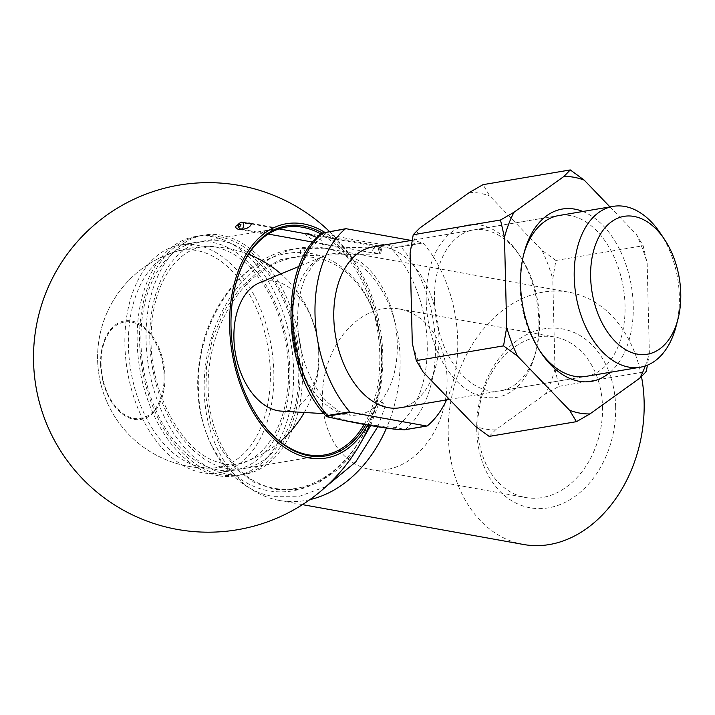 <?xml version="1.0" encoding="UTF-8"?>
<svg xmlns="http://www.w3.org/2000/svg" width="715" height="715" viewBox="0 0 715 715"><rect width="100%" height="100%" fill="white"/><g stroke="black" fill="none" stroke-linecap="round" stroke-linejoin="round"><path stroke-width="0.54" stroke-dasharray="3.58 2.68" d="M446.562 399.917A110.691 69.945 80.4 0 0 422.976 242.939A2.333 1.475 80.4 0 0 422.154 242.421L399.891 246.175L392.901 245.853C366.992 242.385 344.514 238.327 325.477 233.698C323.207 233.358 322.653 232.947 323.832 232.464L346.087 228.711M321.732 233.162L323.752 236.29C342.994 239.266 365.472 243.323 391.177 248.445L422.976 242.939M427.445 425.791L405.191 429.545L395.556 427.445C370.004 425.532 347.526 421.484 328.122 415.29C325.316 415.844 325.111 415.933 327.488 415.54M676.077 326.353A81.564 51.534 80.4 0 0 660.356 233.224M399.935 407.782A81.564 51.534 80.4 0 0 437.187 318.783A81.564 51.534 80.4 0 0 372.792 246.934M411.223 240.455L422.154 242.421M281.254 411.116A65.78 41.568 80.4 0 0 317.299 339.017A65.78 41.568 80.4 0 0 259.581 282.747M100.601 364.364A49.934 31.549 80.4 0 0 133.982 419.339A49.934 31.549 80.4 0 0 164.959 375.965A49.934 31.549 80.4 0 0 131.578 320.99A49.934 31.549 80.4 0 0 100.601 364.364M329.49 417.283A2.333 1.761 100.2 0 1 328.122 415.29A104.864 66.263 80.4 0 1 292.069 319.685A104.864 66.263 80.4 0 1 323.752 236.29A2.333 1.761 100.2 0 1 325.477 233.698M396.485 429.286A2.333 1.761 100.2 0 1 395.556 427.445A104.864 66.263 80.4 0 0 427.23 344.058A104.864 66.263 80.4 0 0 391.177 248.445A2.333 1.761 100.2 0 1 392.901 245.853M615.642 406.612A90.885 68.685 100.2 0 1 513.352 501.707A90.885 68.685 100.2 0 1 509.563 346.686A90.885 68.685 100.2 0 1 615.642 406.612M523.443 544.473A128.164 96.856 100.2 0 1 450.861 401.151A128.164 96.856 100.2 0 1 568.925 292.203A128.164 96.856 100.2 0 1 641.471 376.546M309.863 499.633A128.164 96.856 100.2 0 1 279.404 500.473A128.164 96.856 100.2 0 1 206.814 357.16A128.164 96.856 100.2 0 1 324.878 248.212A128.164 96.856 100.2 0 1 400.087 357.813A128.164 96.856 100.2 0 1 386.583 427.811M381.953 356.579A120.531 91.091 100.2 0 1 246.291 482.697A120.531 91.091 100.2 0 1 241.268 277.098A120.531 91.091 100.2 0 1 381.953 356.579M343.745 247.667L336.515 238.685L343.745 247.667M279.315 228.38L261.332 233.421C262.62 231.848 266.597 230.471 273.264 229.292L279.315 228.38L248.945 222.901L238.015 224.698M367.608 425.13A118.824 75.084 80.4 0 0 380.746 385.671A118.824 75.084 80.4 0 0 382.802 354.694A118.824 75.084 80.4 0 0 361.915 274.122A118.824 75.084 80.4 0 0 324.673 232.268M322.125 232.902A116.688 73.734 -99.6 0 1 381.426 354.443A116.688 73.734 -99.6 0 1 365.803 424.853M202.023 467.324A110.074 69.552 -99.6 0 1 129.638 362.63A110.074 69.552 -99.6 0 1 175.684 251.635A110.074 69.552 -99.6 0 1 268.17 348.634A110.074 69.552 -99.6 0 1 210.559 468.075A110.074 69.552 -99.6 0 1 202.023 467.324M364.087 424.576A115.526 73.002 80.4 0 0 379.79 354.461A115.526 73.002 80.4 0 0 320.776 233.966M235.61 284.624A115.526 73.002 80.4 0 0 235.512 284.981A115.526 73.002 80.4 0 0 257.784 416.908A115.526 73.002 80.4 0 0 257.99 417.211M280.709 442.031A115.526 73.002 -99.6 0 1 243.529 468.629A115.526 73.002 -99.6 0 1 227.084 468.486A115.526 73.002 -99.6 0 1 150.624 354.077A115.526 73.002 -99.6 0 1 205.08 240.803A115.526 73.002 -99.6 0 1 248.927 253.718M250.858 255.246A115.526 73.002 -99.6 0 1 282.032 439.957M336.515 238.685L306.145 233.215C302.07 233.591 308.835 236.62 310.757 238.524L322.268 244.262C322.992 241.974 321.223 239.731 316.959 237.532M227.227 474.224A121.353 76.684 -99.6 0 1 146.906 354.041A121.353 76.684 -99.6 0 1 204.106 235.056A121.353 76.684 -99.6 0 1 299.916 341.949A121.353 76.684 -99.6 0 1 244.503 474.376A121.353 76.684 -99.6 0 1 227.227 474.224M218.316 475.725A121.353 76.684 -99.6 0 1 138.004 355.543A121.353 76.684 -99.6 0 1 195.204 236.558A121.353 76.684 -99.6 0 1 291.014 343.459A121.353 76.684 -99.6 0 1 235.593 475.877A121.353 76.684 -99.6 0 1 218.316 475.725M218.182 469.987A115.526 73.002 -99.6 0 1 141.722 355.578A115.526 73.002 -99.6 0 1 196.169 242.305A115.526 73.002 -99.6 0 1 287.376 344.067A115.526 73.002 -99.6 0 1 234.627 470.13A115.526 73.002 -99.6 0 1 218.182 469.987M202.148 472.695A115.526 73.002 -99.6 0 1 125.688 358.286A115.526 73.002 -99.6 0 1 180.144 245.013A115.526 73.002 -99.6 0 1 271.351 346.775A115.526 73.002 -99.6 0 1 218.593 472.838A115.526 73.002 -99.6 0 1 202.148 472.695M602.513 406.737A81.564 61.642 100.2 0 1 525.704 497.524A81.564 61.642 100.2 0 1 479.515 406.317A81.564 61.642 100.2 0 1 554.652 336.988A81.564 61.642 100.2 0 1 602.513 406.737M447.072 378.709A81.564 61.642 100.2 0 1 370.272 469.496A81.564 61.642 100.2 0 1 324.083 378.298A81.564 61.642 100.2 0 1 399.211 308.969A81.564 61.642 100.2 0 1 447.072 378.709M582.895 211.479A87.382 55.216 -99.6 0 1 633.24 305.35A87.382 55.216 -99.6 0 1 610.047 372.318M609.975 206.903L636.323 234.306A119.736 75.665 -99.6 0 1 647.155 263.084L649.354 353.031A119.736 75.665 -99.6 0 1 645.279 365.973M649.354 353.031L647.415 365.177M636.323 234.306L643.16 245.728L647.155 263.084M489.167 436.4L495.567 429.858L545.447 394.072L558.969 386.323L554.965 368.967L552.775 279.011L555.895 260.457L541.934 250.241L489.855 196.071L483.018 184.658M555.895 260.457L643.16 245.728M558.969 386.323L646.235 371.594M426.212 300.979A87.382 55.216 80.4 0 0 473.58 393.536A87.382 55.216 80.4 0 0 535.347 353.532A87.382 55.216 80.4 0 0 518.5 253.745A87.382 55.216 80.4 0 0 457.618 228.425A87.382 55.216 80.4 0 0 426.212 300.979M541.934 250.241A119.736 75.665 -99.6 0 1 552.775 279.011M554.965 368.967A119.736 75.665 -99.6 0 1 545.447 394.072M495.567 429.858A119.736 75.665 -99.6 0 1 475.216 426.185M423.137 372.023A119.736 75.665 -99.6 0 1 412.296 343.245M410.097 253.289A119.736 75.665 -99.6 0 1 419.616 228.183M469.496 192.407A119.736 75.665 -99.6 0 1 489.855 196.071M434.425 300.899A81.564 51.534 -99.6 0 1 473.41 229.953A81.564 51.534 -99.6 0 1 520.556 256.819A81.564 51.534 -99.6 0 1 536.277 349.948A81.564 51.534 -99.6 0 1 500.563 390.801A81.564 51.534 -99.6 0 1 434.425 300.899M449.476 399.426L586.041 376.367A81.564 51.534 80.4 0 0 625.035 305.421A81.564 51.534 80.4 0 0 558.898 215.528L412.189 240.285M523.648 254.629A81.564 51.534 80.4 0 0 523.174 256.372A81.564 51.534 80.4 0 0 519.903 286.474A81.564 51.534 80.4 0 0 538.896 349.51A81.564 51.534 80.4 0 0 539.914 351.002M378.959 246.97L377.547 253.78L378.816 253.905L380.782 250.268L378.959 246.97L380.255 250.867L378.521 253.914C370.495 254.781 371.085 245.37 378.959 246.97L302.517 248.65A3.495 2.261 88.7 0 0 300.336 252.189A3.495 2.261 88.7 0 0 302.677 255.639A3.495 2.261 88.7 0 0 304.858 252.323A3.495 2.261 88.7 0 0 302.82 248.668A3.495 2.261 88.7 0 0 302.517 248.65C246.335 247.801 194.23 319.73 198.52 390.774C199.807 444.203 231.49 489.712 272.781 496.326L299.612 496.219L326.013 486.584M311.061 234.69L379.245 246.988A2.333 2.324 67 0 1 381.265 249.464L381.122 251.769A2.333 2.324 -113 0 1 378.789 253.932L302.677 255.639L280.512 259.724L259.134 270.842L239.882 288.36L224.045 311.231L212.659 338.007L206.456 367.001L205.831 396.378L210.827 424.263L221.078 448.895L235.887 468.718L254.263 482.553L275.052 489.623L297.065 489.569L319.06 482.348L339.67 468.316L357.563 448.287M384.339 406.227L378.476 404.368L384.339 406.227M383.294 403.367C381.47 402.742 381.47 402.742 383.294 403.367M378.789 253.932L378.816 253.905A2.333 2.297 29.3 0 0 380.836 252.753L380.836 252.753A2.333 2.297 29.3 0 0 381.122 251.769L381.265 249.464A2.333 2.297 -150.7 0 0 379.227 247.015L379.245 246.988M405.021 429.661A2.333 1.475 80.4 0 0 405.191 429.545A110.691 69.945 80.4 0 0 400.722 246.693A2.333 1.475 80.4 0 0 399.891 246.175M292.14 324.914A81.564 51.534 80.4 0 0 350.833 415.209A81.564 51.534 80.4 0 0 395.529 325.817A81.564 51.534 80.4 0 0 323.967 256.042A81.564 51.534 80.4 0 0 292.14 324.914M164.093 375.876A48.879 30.888 -99.6 0 1 117.85 409.043A48.879 30.888 -99.6 0 1 115.812 325.665A48.879 30.888 -99.6 0 1 164.093 375.876M240.463 229.068A3.495 2.646 100.2 0 1 238.453 225.422A3.495 2.646 100.2 0 1 241.304 222.159M381.068 250.759L380.255 250.867M380.782 250.268L381.327 250.456L380.836 252.753A2.333 2.333 0 0 1 379.719 253.754M323.913 413.628L350.833 415.209L338.642 411.197L327.47 402.331C318.05 392.732 310.453 379.495 304.661 362.612C300.354 349.492 298.012 336.005 297.637 322.161C297.404 303.669 300.264 288.163 306.235 275.65L313.662 263.96L323.967 256.042L299.058 266.373M248.543 254.317A110.691 110.691 0 0 0 98.304 344.844A110.691 110.691 0 0 0 280.146 441.602M304.304 412.475A110.691 110.691 0 0 0 280.915 273.899M288.485 369.029C290.147 434.729 253.101 474.474 219.898 462.659C181.646 454.007 147.934 388.906 151.24 332.984C153.028 271.003 189.332 236.62 220.998 248.606C240.472 254.647 257.15 270.931 271.021 297.44C281.862 319.444 287.68 343.307 288.485 369.029M300.13 368.743C300.631 405.137 291.935 433.978 274.042 455.285C264.327 466.216 252.994 472.829 240.043 475.126C216.225 478.272 194.462 468.048 174.755 444.462C157.961 423.423 147.004 397.62 141.874 367.054C137.325 337.426 139.416 310.364 148.157 285.884C159.052 257.32 176.212 240.624 199.655 235.807C233.626 232.724 261.404 252.583 282.979 295.393C293.642 318.22 299.353 342.673 300.13 368.743M279.404 500.473L302.472 504.638M324.878 248.212L568.925 292.203M381.89 356.794C382.319 387.226 375 415.04 359.931 440.243C348.625 458.449 335.049 471.82 319.203 480.364C304.081 488.291 289.11 490.937 274.292 488.309C263.576 486.379 253.637 481.749 244.485 474.411C228.094 460.987 216.994 441.414 211.184 415.701C205.312 386.636 207.842 357.643 218.781 328.721C230.793 299.245 248.114 278.26 270.753 265.783C285.875 257.838 300.854 255.175 315.681 257.802C326.397 259.715 336.327 264.344 345.488 271.673C367.966 290.585 380.094 318.962 381.89 356.794M369.289 425.389A174.773 174.773 0 0 0 380.746 385.671M361.915 274.122A174.773 174.773 0 0 0 341.85 244.718M336.595 238.765A174.773 174.773 0 0 0 329.436 231.463M175.935 251.564A110.691 110.691 0 0 0 207.672 468.111M286.107 227.12L277.572 228.568M273.264 229.292L205.08 240.803M324.565 454.955L243.529 468.629M204.106 235.056L195.204 236.558M244.503 474.376L235.593 475.877M196.169 242.305L180.144 245.013M234.627 470.13L218.593 472.838M261.332 233.421L238.032 229.22M344.532 248.418L321.232 244.217M257.784 416.908L258.195 417.515M235.512 284.981L235.7 284.266M370.272 469.496L525.704 497.524M399.211 308.969L554.652 336.988M500.563 390.801L586.041 376.367M473.41 229.953L558.898 215.528M520.556 256.819L518.5 253.745M536.277 349.948L535.347 353.532M538.896 349.51L540.951 352.584M523.174 256.372L524.104 252.797M241.67 229.283L268.25 234.073M312.839 242.117L377.547 253.78M251.26 223.911L279.002 228.907M377.842 426.596L385.206 406.272C384.339 403.519 383.535 402.456 382.775 403.072C382.579 402.053 381.149 402.482 378.476 404.368L370.629 425.586M379.737 253.745L378.852 253.941M379.37 247.006C381.479 248.623 382.132 249.776 381.327 250.456M377.592 253.789L374.115 252.279C369.601 249.767 377.171 246.219 378.128 246.961"/><path stroke-width="1.07" d="M411.223 240.455L346.087 228.711A2.333 1.475 80.4 0 0 345.756 228.702A2.333 1.475 80.4 0 0 345.282 228.934A110.691 69.945 80.4 0 0 349.751 411.786A2.333 1.475 80.4 0 0 350.573 412.305L328.319 416.058C327.139 416.541 327.693 416.952 329.964 417.283C348.992 421.921 371.46 425.97 397.388 429.447L404.377 429.769L426.641 426.015A2.333 1.475 80.4 0 0 426.971 426.015A2.333 1.475 80.4 0 0 427.445 425.791A110.691 69.945 80.4 0 0 446.562 399.917M590.635 277.152A69.909 44.178 80.4 0 0 628.53 351.208A69.909 44.178 80.4 0 0 677.945 319.203A69.909 44.178 80.4 0 0 664.467 239.364A69.909 44.178 80.4 0 0 615.758 219.112A69.909 44.178 80.4 0 0 590.635 277.152M664.467 239.364L660.356 233.224A81.564 51.534 80.4 0 0 613.211 206.358A81.564 51.534 80.4 0 0 574.225 277.304A81.564 51.534 80.4 0 0 640.363 367.206A81.564 51.534 80.4 0 0 676.077 326.353L677.945 319.203M412.189 240.285L372.792 246.934A81.564 51.534 80.4 0 0 333.798 317.889A81.564 51.534 80.4 0 0 399.935 407.782L449.476 399.426M426.641 426.015L350.573 412.305M299.058 266.373L259.581 282.747A65.78 41.568 80.4 0 0 233.912 338.293A65.78 41.568 80.4 0 0 281.254 411.116L323.913 413.628M345.282 228.934L321.696 233.197C278.564 265.337 281.746 369.718 325.799 415.799M328.122 415.29C325.316 415.844 325.111 415.933 327.488 415.54L349.751 411.786M329.964 417.283A2.333 1.761 100.2 0 1 329.49 417.283L329.49 417.283C355.462 423.164 377.94 427.213 396.923 429.438L396.923 429.438A2.333 1.761 100.2 0 1 396.485 429.286M397.388 429.447A2.333 1.761 100.2 0 1 396.923 429.438L404.708 429.778A2.333 1.475 80.4 0 0 405.021 429.661M641.471 376.546A128.164 96.856 100.2 0 1 644.135 401.803A128.164 96.856 100.2 0 1 523.443 544.473L302.472 504.638M386.583 427.811A128.164 96.856 100.2 0 1 309.863 499.633M238.015 224.698C234.922 226.19 234.931 227.701 238.032 229.22L239.686 229.372C246.228 229.292 250.098 227.486 251.296 223.947L248.945 222.901M324.673 232.268A118.824 75.084 80.4 0 0 234.949 281.236A118.824 75.084 80.4 0 0 268.885 433.701A118.824 75.084 80.4 0 0 367.608 425.13M365.803 424.853A116.688 73.734 -99.6 0 1 258.195 417.515A116.688 73.734 -99.6 0 1 235.7 284.266A116.688 73.734 -99.6 0 1 322.125 232.902M257.99 417.211A115.526 73.002 80.4 0 0 308.111 454.812A115.526 73.002 80.4 0 0 324.565 454.955A115.526 73.002 80.4 0 0 364.087 424.576M320.776 233.966A115.526 73.002 80.4 0 0 286.107 227.12A115.526 73.002 80.4 0 0 235.61 284.624M248.927 253.718A115.526 73.002 -99.6 0 1 250.858 255.246M282.032 439.957A115.526 73.002 -99.6 0 1 280.709 442.031M316.959 237.532L306.145 233.215M610.047 372.318A87.382 55.216 -99.6 0 1 540.951 352.584A87.382 55.216 -99.6 0 1 524.104 252.797A87.382 55.216 -99.6 0 1 582.895 211.479M645.279 365.973A119.736 75.665 -99.6 0 1 639.836 378.137L589.955 413.922A119.736 75.665 -99.6 0 1 569.596 410.258L517.517 356.088A119.736 75.665 -99.6 0 1 506.685 327.309L504.486 237.362A119.736 75.665 -99.6 0 1 514.005 212.257L563.885 176.471A119.736 75.665 -99.6 0 1 584.244 180.144L609.975 206.903M563.885 176.471L570.284 169.929L584.244 180.144M504.486 237.362L500.482 220.006L514.005 212.257M517.517 356.088L503.557 345.872L506.685 327.309M589.955 413.922L576.433 421.671L569.596 410.258M647.415 365.177L646.235 371.594L639.836 378.137M576.433 421.671L489.167 436.4L475.216 426.185L423.137 372.023L416.3 360.601L412.296 343.245L410.097 253.289L413.216 234.734L419.616 228.183L469.496 192.407L483.018 184.658L570.284 169.929M416.3 360.601L503.557 345.872M413.216 234.734L500.482 220.006M613.211 206.358L558.898 215.528A81.564 51.534 80.4 0 0 523.648 254.629M539.914 351.002A81.564 51.534 80.4 0 0 586.041 376.367L640.363 367.206M323.832 232.464A2.333 1.475 -99.6 0 0 323.502 232.464L323.502 232.464A2.333 1.475 -99.6 0 0 323.019 232.688A110.691 69.945 80.4 0 0 327.488 415.54A2.333 1.475 -99.6 0 0 328.319 416.058M404.377 429.769A2.333 1.475 80.4 0 0 404.708 429.778L426.971 426.015M241.304 222.159A3.495 2.646 100.2 0 1 241.706 222.186A3.495 2.646 100.2 0 1 243.744 225.636A3.495 2.646 100.2 0 1 241.169 229.068A3.495 2.646 100.2 0 1 240.463 229.068L241.67 229.283M239.614 226.503A1.162 0.885 -79.8 0 0 240.347 224.653A1.162 0.885 -79.8 0 0 238.801 224.912A1.162 0.885 -79.8 0 0 239.614 226.503M280.146 441.602A110.691 110.691 0 0 0 304.304 412.475M280.915 273.899A110.691 110.691 0 0 0 248.543 254.317M321.687 233.197L345.756 228.702M325.79 415.799C326.094 416.425 327.327 416.917 329.49 417.283M329.436 231.463A174.773 174.773 0 0 0 53.652 275.954A174.773 174.773 0 0 0 133.491 515.381A174.773 174.773 0 0 0 369.289 425.389M268.25 234.073L312.839 242.117M240.463 229.068C236.772 226.146 237.192 223.858 241.706 222.186L251.26 223.911M279.002 228.907L311.061 234.69M370.629 425.586L357.563 448.287M377.842 426.596L355.668 462.024L326.013 486.584"/></g></svg>
